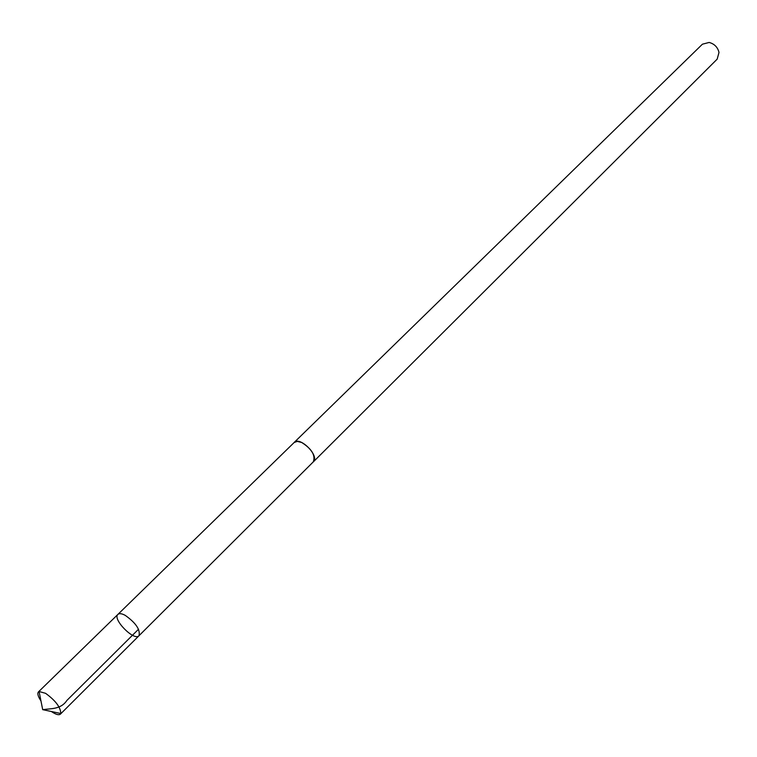 <?xml version="1.0" encoding="UTF-8"?>
<svg xmlns="http://www.w3.org/2000/svg" width="757" height="757" viewBox="0 0 757 757"><rect width="100%" height="100%" fill="white"/><g stroke="black" fill="none" stroke-linecap="round" stroke-linejoin="round"><path stroke-width="1.14" d="M117.912 614.4L294.161 442.504L297.264 441.397L301.683 442.476C311.808 448.92 315.678 455.392 313.275 461.884L138.976 635.748C140.471 629.729 135.881 622.926 125.208 615.337C121.745 613.501 119.313 613.189 117.912 614.4C112.14 619.094 134.197 641.463 138.976 635.748C140.471 629.729 135.881 622.926 125.208 615.337C121.745 613.501 119.313 613.189 117.912 614.4L38.456 691.889L39.08 691.501L45.59 693.327C55.573 700.604 60.645 707.331 60.797 713.52L60.39 714.135C59.103 715.233 56.69 714.74 53.151 712.649L51.419 711.514M40.944 700.897C38.011 696.468 37.178 693.469 38.456 691.889M293.801 442.864L294.142 442.476C299.914 435.862 320.003 456.225 313.303 461.912L312.915 462.243M294.142 442.476L702.43 44.19L709.158 42.449C714.39 43.859 717.674 47.18 719.008 52.432L717.182 59.131L313.303 461.912M138.531 629.237L66.909 700.414C60.948 709.413 51.41 708.457 42.695 709.65L60.797 713.52M138.976 635.748L60.39 714.135M42.695 709.65L39.08 691.501"/></g></svg>
